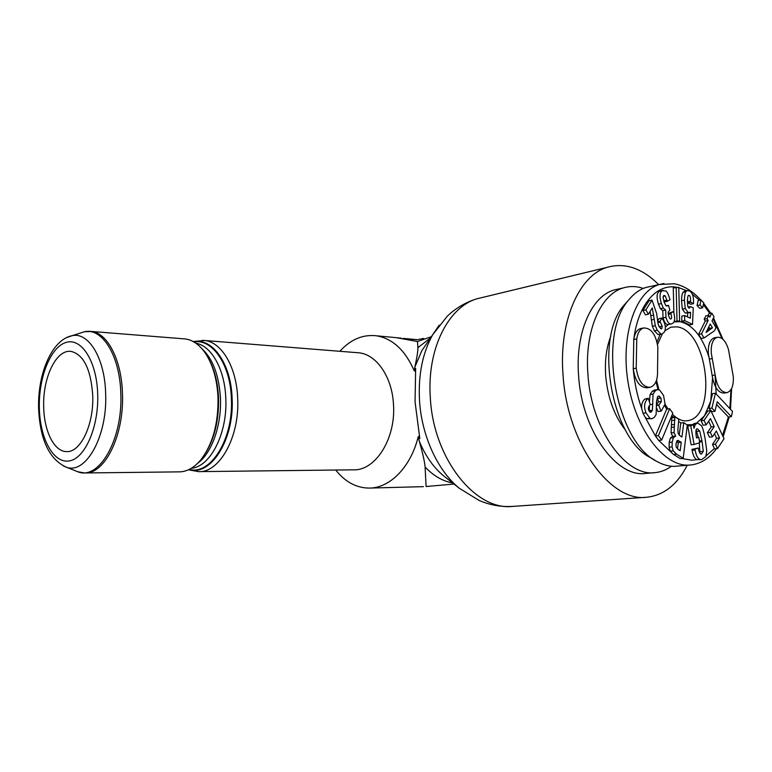 <?xml version="1.0" encoding="UTF-8"?>
<svg xmlns="http://www.w3.org/2000/svg" width="772" height="772" viewBox="0 0 772 772"><rect width="100%" height="100%" fill="white"/><g stroke="black" fill="none" stroke-linecap="round" stroke-linejoin="round"><path stroke-width="1.16" d="M610.787 336.293C606.338 347.661 604.65 360.91 605.711 376.041C607.796 398.072 614.416 416.127 625.581 430.236M671.418 466.23C666.468 469.868 661.112 471.991 655.341 472.599C626.092 477.357 591.342 429.444 587.955 374.69C584.327 331.352 600.597 294.084 623.351 287.908L614.242 289.944C591.42 296.13 575.063 333.186 578.633 376.215C581.943 430.593 616.674 478.148 646.019 473.39L654.521 472.667M643.317 288.419C636.524 286.132 629.865 285.958 623.351 287.908M618.97 288.892L614.242 289.944M714.891 337.711L714.37 337.798C709.951 339.477 707.943 344.708 708.358 353.489L712.556 377.817C714.756 387.92 718.587 392.996 724.049 393.054L726.606 392.707M711.263 353.007L715.171 375.028C716.937 386.444 720.865 392.321 726.954 392.658C731.615 391.066 733.728 385.71 733.284 376.591L728.478 349.533C725.815 341.002 722.081 336.92 717.265 337.296C712.846 338.966 710.848 344.206 711.263 353.007M657.773 352.929L657.86 347.13C655.814 334.266 651.057 327.878 643.587 327.984C639.94 329.161 637.662 332.79 636.755 338.889L636.224 368.186C638.183 380.789 642.796 387.168 650.063 387.341C655.438 385.498 657.927 379.727 657.541 370.029L657.773 352.929M716.59 404.518L728.411 417.025L731.335 416.687L732.541 411.466L715.47 393.247L711.9 408.079L714.968 411.293L717.246 401.739L731.335 416.687M715.47 393.247L712.546 393.643L708.966 408.446L712.035 411.659L714.968 411.293M710.819 410.579L707.876 410.945L701.082 420.75L703.196 425.218L706.148 424.88L710.452 418.607L714.225 426.617L710.298 432.407L712.402 436.846L716.31 431.046L719.562 437.956L715.432 444.161L717.526 448.571L724.039 438.718L710.819 410.579L704.025 420.393L706.148 424.88M714.486 433.748L716.619 438.264L712.479 444.46L714.573 448.86L717.526 448.571M708.609 421.3L711.282 426.945L707.345 432.725L709.449 437.164L712.402 436.846M683.741 422.67L681.927 437.048L680.393 436.045L678.202 433.7L677.874 429.589L678.791 419.36L674.786 416.677L674.062 432.609L675.693 436.026L673.377 437.714L672.18 442.086L672.103 446.901L673.213 450.848L676.581 454.129L683.181 458.317L687.331 425.073L683.741 422.67L680.769 423.027L679.225 435.138M674.786 416.677L671.804 417.044L671.071 432.938L672.702 436.354L670.385 438.042L669.179 442.404L669.102 447.21L670.212 451.147L673.145 454.129L680.18 458.597L683.181 458.317M697.589 423.008L695.225 424.561L694.028 428.306L693.246 424.947L690.728 425.671L694.105 444.46L699.77 442.713L698.785 437.27L696.547 437.956L696.305 436.653C695.514 431.249 695.852 428.624 697.319 428.778L699.721 431.027L702.105 441.632L703.302 451.408L701.468 453.975C700.291 454.428 699.307 452.739 698.506 448.928L698.351 447.992L694.935 449.072L695.109 450.028C696.354 456.734 698.535 459.919 701.642 459.601L705.782 456.619L706.766 451.031L705.145 438.834C703.987 432.378 702.781 428.026 701.545 425.758L697.589 423.008L694.202 423.452L692.146 425.073M693.246 424.947L687.755 426.019L691.133 444.768L694.105 444.46M696.151 430.043L698.274 437.328M699.307 442.858L699.953 453.164M698.351 447.992L691.963 449.362L692.137 450.317C693.131 455.692 694.723 458.809 696.933 459.658L701.642 459.601M658.641 440.416L661.652 440.098L672.827 413.174L669.652 408.735L666.67 409.121L655.389 435.958M648.2 398.255L644.716 399.143C642.198 401.623 641.204 404.769 641.735 408.6L643.008 413.232L645.074 417.054L646.888 418.694L651.935 418.723L654.357 417.324L656.142 414.458L656.518 401.064L657.783 396.586L658.719 396.036L660.957 398.043L661.372 401.479L658.69 405.242L661.006 411.177L661.488 410.694L665.049 404.055L663.563 395.467L659.558 389.966L657.368 389.648L655.254 390.835L653.054 394.116L652.408 410.279L650.68 412.325L648.789 410.366C647.843 408.649 648.345 406.69 650.304 404.489L648.2 398.255L647.718 398.728C644.244 402.154 643.684 406.863 646.019 412.846L649.899 418.318L651.935 418.723M657.281 397.223L658.391 401.884L656.615 404.721M656.721 408.253L658.014 411.563L661.006 411.177M676.494 441.449L678.279 442.597L677.478 448.889M708.783 326.961L709.584 328.322L707.287 329.991M649.532 405.358L649.213 411.264M654.675 390.034L652.263 391.269L650.072 394.55L649.455 401.45M641.416 328.399L640.625 328.554C636.977 329.721 634.69 333.35 633.783 339.439L633.233 368.678C635.192 381.243 639.805 387.612 647.071 387.785L649.513 387.428M673.416 311.541L670.771 313.094L670.984 313.828C671.814 317.051 671.804 318.73 670.964 318.855L670.762 318.942C670.202 319.357 669.507 318.334 668.668 315.854L668.098 312.197L669.893 310.045L668.484 305.365L665.908 305.76L664.074 301.939L663.09 297.249L663.843 295.377L665.31 295.917L667.355 301.292L670.019 299.768L669.691 298.668C668.484 294.682 667.307 292.163 666.159 291.112L662.424 290.658C659.626 292.231 659.278 296.525 661.401 303.56L663.312 308.096L665.696 309.997L665.966 317.369C667.471 322.281 669.305 324.462 671.486 323.902L672.451 323.487C675.027 321.914 675.346 317.929 673.416 311.541L668.127 313.509M663.138 297.992L664.431 301.9L667.355 301.292M660.784 290.841L659.5 291.285C656.692 292.858 656.345 297.152 658.468 304.168L660.378 308.684L662.762 310.585L663.032 317.948C664.48 322.677 666.246 324.867 668.32 324.51L671.119 323.979M661.98 318.035L659.983 321.335L662.154 326.141L661.971 328.341L661.372 328.872L659.249 326.884L658.101 324.008L656.625 313.451L651.993 300.105L645.894 309.9L648.374 314.252L652.272 307.951L655.312 325.688L657.242 330.223L660.967 333.996L662.144 334.015L664.219 332.172C666.188 328.862 665.628 324.462 662.521 318.961L661.98 318.035L659.047 318.614L657.532 321.104M658.043 323.757L659.24 326.865M651.993 300.105L649.059 300.723L642.941 310.498L645.421 314.841L648.374 314.252M650.13 311.415L652.359 326.247L654.289 330.773L658.024 334.537L661.874 334.064M676.176 287.29L677.015 321.027L679.611 320.959L678.752 287.329L673.271 287.917L673.888 313.22M677.015 321.027L674.101 321.586L676.687 321.528L679.611 320.959M708.735 315.352L705.849 315.902L704.18 319.241L705.251 321.046L698.631 334.353L701.121 338.503L704.025 337.982L714.467 330.792L716.001 327.627L712.016 320.891L714.013 316.829L711.813 313.094L709.806 317.157L708.735 315.352L707.075 318.701L708.146 320.496L701.536 333.832L704.025 337.982M711.813 313.094L708.937 313.654L708.02 315.497M700.995 300.028L698.11 300.607L697.039 305.577L699.77 308.356L702.665 307.787L703.717 302.817L700.995 300.028L699.934 305.008L702.665 307.787M687.543 298.552L687.669 302.788L690.602 304.236L693.507 303.657L693.546 302.373C693.69 296.245 692.291 292.424 689.357 290.919L687.225 290.571L685.816 291.768C684.996 293.119 684.523 295.908 684.417 300.134L685.246 308.559L688.151 312.486L690.583 312.255L690.313 318.228L684.745 315.545L684.619 320.612L692.513 324.375L693.275 307.903L690.622 306.59L689.058 308.269L687.669 305.905L687.398 301.012C687.62 296.969 688.045 295.097 688.682 295.387L689.184 295.464C690.091 295.483 690.564 297.423 690.602 301.283L690.573 302.199L693.507 303.657M684.745 315.545L681.83 316.105L681.695 321.171L689.599 324.925L692.513 324.375M687.659 313.123L687.495 316.867M684.619 291.121L682.911 292.385C682.091 293.727 681.618 296.516 681.502 300.733L682.332 309.138L685.237 313.056L689.492 312.766M658.661 440.368L655.457 436.016M655.38 435.977L658.391 435.64L661.652 440.098M669.652 408.735L658.391 435.64M678.366 449.545L676.137 446.988L675.982 443.514L677.613 440.407L681.261 442.288L680.2 450.723L678.366 449.545M706.071 332.462L710.23 324.018L712.479 327.791L706.071 332.462M708.966 408.446L711.9 408.079M712.479 444.46L715.432 444.161M716.619 438.264L719.562 437.956M707.345 432.725L710.298 432.407M711.282 426.945L714.225 426.617M701.082 420.75L704.025 420.393M696.469 437.521L698.785 437.27M687.755 426.019L690.728 425.671M691.963 449.362L694.935 449.072M626.893 301.987L624.529 304.65C593.533 337.335 611.25 439.596 651.086 457.941L655.061 460.315M715.084 375.038L716.165 393.99M689.869 465.062L674.438 466.346C668.832 466.413 663.138 464.86 657.377 461.685C615.38 442.433 596.553 333.736 629.257 299.343C634.266 293.302 639.872 289.326 646.077 287.425L659.462 284.482C635.655 291.15 620.427 334.816 627.974 381.793C635.259 428.807 663.331 465.989 688.132 465.13L690.728 464.985C700.841 463.779 709.42 458.346 716.474 448.677M650.449 286.47L646.077 287.425M672.702 436.354L675.693 436.026M671.698 417.845L674.68 417.478M678.279 442.597L681.261 442.288M656.644 405.522L658.69 405.242M698.631 334.353L701.536 333.832M705.251 321.046L708.146 320.496M704.18 319.241L707.075 318.701M709.584 328.322L712.479 327.791M697.039 305.577L699.934 305.008M687.669 302.788L690.573 302.199M688.026 307.111L690.622 306.59M681.695 321.171L684.619 320.612M668.137 313.615L670.771 313.094M662.762 310.585L665.696 309.997M666.053 305.857L668.484 305.365M668.272 314.358L670.984 313.828M642.941 310.498L645.894 309.9M657.638 321.789L659.983 321.335M339.844 351.289C350.642 339.429 362.83 334.266 376.418 335.791C392.591 338.512 405.203 350.208 414.274 370.859L415.654 368.331L415.056 401.865L419.823 438.544L418.212 436.749L419.341 441.362C422.805 453.54 424.725 462.09 425.102 467.041L426.086 486.514L454.004 484.073M431.394 336.679L417.478 341.533L396.451 337.692M418.212 436.749C410.762 467.214 389.85 488.174 369.209 488.087C356.307 487.962 345.152 481.94 335.743 470.023M417.478 341.533L417.903 347.69C418.019 350.739 417.015 357.175 414.892 366.99L414.274 370.859M417.295 339.661L403.042 338.397M423.712 339.149L423.664 338.454L418.356 339.468M412.055 340.172L411.997 339.265L407.925 338.773M411.997 339.265L417.324 339.776M687.225 465.294C677.227 484.748 663.698 495.412 646.637 497.264C610.285 502.321 567.111 443.041 563.049 375.057C558.706 321.528 578.913 275.739 606.821 267.44L476.893 298.803C448.223 307.179 426.945 349.079 430.293 397.184C433.053 458.269 475.484 511.17 512.849 506.384C501.298 507.107 490.085 505.139 479.209 500.497L459.35 488.3C437.627 470.737 421.415 435.437 419.476 399.828C418.241 374.41 422.66 352.698 432.745 334.691L447.297 316.192C455.943 307.989 465.805 302.19 476.893 298.803L483.629 297.181M658.69 284.656C641.976 268 624.683 262.268 606.821 267.44M43.705 407.027C44.091 431.065 54.146 451.572 66.402 451.591C80.365 452.903 93.972 424.851 92.727 395.428C90.893 369.305 83.704 354.637 71.14 351.405C56.259 349.012 42.576 377.826 43.705 407.027M85.528 472.956L179.094 471.866C186.901 471.827 194.197 467.755 200.971 459.649C212.802 444.074 218.476 423.317 218.003 397.358C217.106 379.824 213.091 365.397 205.96 354.087C199.996 345.094 193.135 340.047 185.386 338.956L183.244 338.783M709.352 359.077L712.257 358.604M730.997 389.59L729.839 408.591M728.401 417.015L722.505 435.447M714.409 448.522L706.1 455.885M696.933 459.658L691.712 460.218L681.705 458.462M678.762 287.676L686.704 290.677M692.301 294.142L699.471 300.337M703.34 304.583L709.873 313.471M713.067 318.749L722.013 338.522M712.257 375.462L715.171 375.028M712.556 377.817L710.761 401.025L704.498 415.818L696.595 423.124M658.699 440.416L673.145 454.129M671.775 415.712L672.914 416.909M678.723 421.647L681.116 422.979M686.926 424.803L692.474 424.619M664.692 405.696L666.738 409.112M645.074 417.054L655.389 435.91M636.224 368.186L633.233 368.678C634.381 382.565 637.218 395.872 641.735 408.6M656.007 381.6L658.005 389.59M708.821 356.77C702.182 336.274 692.542 324.568 679.91 321.663L673.917 321.953M668.32 324.51L665.348 327.019M660.108 334.392L657.02 342.035M676.967 287.3C656.837 283.256 637.981 304.38 633.783 339.439L636.755 338.889M692.262 424.899L695.225 424.561M694.202 423.452L697.155 423.104M692.137 450.317L695.109 450.028M701.101 453.965L701.796 453.897M700.329 451.697L703.302 451.408M699.615 441.883L702.105 441.632M699.461 441.034L701.951 440.773M696.759 431.355L699.721 431.027M673.58 454.418L676.581 454.129M663.968 283.507L659.462 284.482L674.332 283.768C683.76 285.64 692.6 291.073 700.851 300.057M664.846 330.879L670.858 327.154L676.407 326.836C707.808 329.017 718.124 417.845 687.07 420.74L686.134 420.856M670.212 451.147L673.213 450.848M669.102 447.21L672.103 446.901M669.179 442.404L672.18 442.086M670.385 438.042L673.377 437.714M671.071 432.938L674.062 432.609M671.244 427.398L674.226 427.051M671.582 424.803L674.564 424.446M671.987 420.537L674.969 420.171M676.513 441.41L679.437 441.092M677.14 440.59L678.231 440.474M656.634 405.271L658.989 404.953M658.391 401.884L661.372 401.479M657.966 398.448L660.957 398.043M657.985 396.403L659.549 396.19M646.888 418.694L649.899 418.318M643.008 413.232L646.019 412.846M644.716 399.143L647.718 398.728M649.812 412.045L651.539 411.814M649.416 410.665L652.408 410.279M650.12 404.673L652.504 404.354M650.072 394.55L653.054 394.116M652.263 391.269L655.254 390.835M687.698 301.871L690.602 301.283M688.325 295.647L689.184 295.464M685.237 313.056L688.151 312.486M682.332 309.138L685.246 308.559M681.502 300.733L684.417 300.134M682.911 292.385L685.816 291.768M663.032 317.948L665.966 317.369M660.378 308.684L663.312 308.096M658.468 304.168L661.401 303.56M659.5 291.285L662.424 290.658M664.084 300.752L667.008 300.144M663.177 296.371L665.31 295.917M666.41 306.002L667.954 305.693M670.463 318.952L670.964 318.855M660.552 328.611L661.971 328.341M659.211 326.701L662.154 326.141M657.792 322.638L660.427 322.136M658.024 334.537L660.967 333.996M654.289 330.773L657.242 330.223M652.359 326.247L655.312 325.688M651.192 319.984L654.135 319.405M650.786 315.7L653.73 315.111M197.516 463.432C211.731 453.28 221.757 425.295 220.435 397.995C219.016 375.182 212.773 358.662 201.695 348.442M205.699 452.826C214.79 437.82 219.065 419.457 218.524 397.725C217.81 382.825 214.664 370.097 209.077 359.549M189.246 469.415C210.785 475.475 233.733 438.612 231.378 398.217C230.307 364.287 212.223 338.541 193.888 341.928M191.34 468.276C210.428 466.877 227.692 433.111 225.791 398.207C224.816 369.412 211.431 345.75 195.885 343.212M97.706 394.289C96.828 361.171 81.33 337.258 65.89 342.488C50.431 347.236 38.523 377.633 39.343 408.021C39.961 438.448 53.336 463.528 69.065 460.971C84.785 458.906 98.826 427.36 97.706 394.289M63.536 466.027L65.967 467.031C85.509 475.272 107.578 436.634 105.648 393.633C104.895 358.372 88.684 331.844 72.172 335.675L66.846 337.518M418.742 437.695L419.399 435.022M415.471 371.737L414.68 369.778M452.604 482.963C442.8 481.226 433.632 475.919 425.102 467.041M445.483 477.328L443.485 475.745C433.468 467.398 425.42 455.934 419.341 441.362M426.086 486.514L428.865 486.341M417.903 347.69L430.583 337.866M422.651 339.535L422.593 338.532M427.36 342.585L421.821 350.7L414.892 366.99M199.282 471.624L353.431 469.82C375.366 470.949 396.017 438.583 393.479 404.46C392.147 376.968 376.562 354.493 358.97 352.814L356.587 352.621M356.722 352.64L204.763 340.5C221.641 342.141 236.579 367.183 237.67 398.111C239.899 436.537 219.624 472.985 198.558 471.634L188.426 469.801M439.181 325.195L427.225 342.749M79.564 333.301L84.428 331.748C102.271 327.569 119.93 355.747 120.808 393.411C122.98 439.451 98.97 480.724 77.808 471.76L75.656 470.901M88.992 331.294L91.53 331.458C107.52 333.031 121.6 359.955 122.449 393.44C124.34 435.041 104.78 474.49 84.843 472.966L77.808 471.76L65.967 467.031C49.109 459.06 39.99 439.5 38.6 408.359C37.587 373.358 52.081 339.439 72.172 335.675L84.428 331.748L91.53 331.458L185.386 338.956M202.332 340.317L204.763 340.5L193.135 341.513M193.579 341.755C212.242 337.528 230.992 363.467 232.111 398.101C234.563 439.336 210.775 476.691 188.928 469.579M723.152 436.836L729.25 416.938M730.495 409.285L731.615 388.47M722.988 339.323L713.502 317.881M710.8 313.297L703.62 303.251M643.587 327.984L640.625 328.554M686.173 420.846L685.044 420.885C684.426 421.087 678.877 420.643 672.393 414.226M668.021 408.948L665.03 404.2M658.902 389.715L656.538 380.191M657.522 344.437L662.308 333.967M624.529 304.65L629.257 299.343M717.265 337.296L714.37 337.798M654.386 390.082L657.368 389.648M687.225 290.571L684.33 291.179M663.216 290.32L660.292 290.947M445.463 477.308L459.35 488.3M423.413 486.659L369.209 488.087M401.035 338.126L376.418 335.791M646.637 497.264L512.849 506.384M66.402 451.591L67.01 451.601"/></g></svg>
